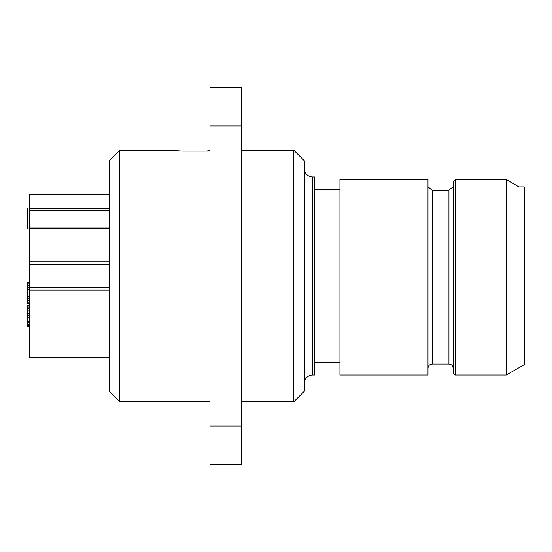 <?xml version="1.0" encoding="UTF-8"?>
<svg xmlns="http://www.w3.org/2000/svg" width="552" height="552" viewBox="0 0 552 552"><rect width="100%" height="100%" fill="white"/><g stroke="black" fill="none" stroke-linecap="round" stroke-linejoin="round"><path stroke-width="0.83" d="M29.698 326.204L27.6 326.204L27.6 305.242L29.698 305.242M29.698 315.502L27.6 315.502M29.698 315.054L27.6 315.054M29.698 357.592L109.351 357.592L29.698 357.586L29.698 194.407L109.351 194.407M109.351 160.708L109.351 391.292L119.832 401.773L119.832 150.227L109.351 160.708M209.967 401.773L119.832 401.773M209.967 150.227L207.876 150.227L207.876 151.089L207.876 150.227M182.719 151.089L207.876 151.089L182.719 151.089L168.043 150.227L119.832 150.227M209.967 125.932L209.967 87.34L241.41 87.34L241.41 464.66L209.967 464.66L209.967 125.932L241.41 125.932M209.967 426.068L241.41 426.068M293.816 401.773L304.297 391.292L304.297 160.708L293.816 150.227L293.816 401.773L241.41 401.773M293.816 150.227L241.41 150.227M304.297 383.433A8.383 8.383 0 0 1 312.68 375.043L314.778 375.043L314.778 176.957L312.68 176.957L312.68 375.043M304.297 168.567A8.383 8.383 0 0 0 312.68 176.957M339.935 362.471L314.778 362.471M339.935 189.529L314.778 189.529M339.935 375.043L339.935 179.428L427.972 179.428L427.972 375.043L339.935 375.043M427.972 368.232C428.248 365.666 429.642 364.265 432.168 364.037L432.168 190.081L440.551 190.488L448.935 190.081L440.551 190.488L432.168 190.081L428 186.914L427.972 186.431M453.13 186.431L453.102 186.914L448.935 190.081L448.935 364.037C451.46 364.265 452.854 365.666 453.13 368.232M453.13 181.58L455.227 179.428L455.227 375.043L453.13 372.952L453.13 181.58L455.227 179.428L506.246 179.428L518.852 186.914L523.489 186.914L518.852 186.914L506.246 179.428L506.246 375.043L524.4 364.561L524.4 187.438L523.489 186.914M29.698 208.325L109.351 208.325M29.698 228.266L109.351 228.266M29.698 261.876L109.351 261.876M29.698 290.09L109.351 290.09M29.698 207.966L27.6 207.966L27.6 228.928L29.698 228.928M29.698 313.267L27.6 313.267M29.698 311.935L27.6 311.935M29.698 310.148L27.6 310.148M29.698 308.809L27.6 308.809M29.698 307.029L27.6 307.029M29.698 305.691L27.6 305.691M29.698 325.756L27.6 325.756M29.698 324.417L27.6 324.417M29.698 322.637L27.6 322.637M29.698 321.298L27.6 321.298M29.698 319.07L27.6 319.07M29.698 317.731L27.6 317.731M29.698 315.944L27.6 315.944M29.698 300.336L27.6 300.336L27.6 298.108L29.698 298.108L27.6 298.108L27.6 282.493L29.698 282.493M29.698 302.123L27.6 302.123L27.6 300.336M29.698 303.013L27.6 303.013L27.6 302.123M29.698 303.455L27.6 303.455L27.6 303.013M29.698 282.941L27.6 282.941M29.698 283.832L27.6 283.832M29.698 285.619L27.6 285.619M29.698 287.847L27.6 287.847M29.698 289.634L27.6 289.634M29.698 296.32L27.6 296.32M109.351 210.767L29.698 210.767M109.351 227.072L29.698 227.072M109.351 264.449L29.698 264.449M109.351 287.509L29.698 287.509M432.168 364.037L448.935 364.037M455.227 375.043L506.246 375.043"/></g></svg>
